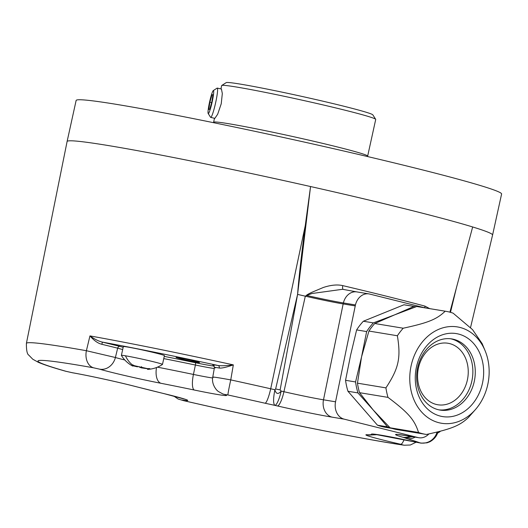 <?xml version="1.0" encoding="UTF-8"?>
<svg xmlns="http://www.w3.org/2000/svg" width="528" height="528" viewBox="0 0 528 528"><rect width="100%" height="100%" fill="white"/><g stroke="black" fill="none" stroke-linecap="round" stroke-linejoin="round"><path stroke-width="0.79" d="M418.46 367.904A31.172 25.166 -80.6 0 1 447.988 343.253A31.172 25.166 -80.6 0 1 467.353 380.101A31.172 25.166 99.4 0 1 437.818 404.758A31.172 25.166 99.4 0 1 418.46 367.904M450.635 338.771A36.049 29.106 -80.6 0 1 471.834 381.163A36.049 29.106 -80.6 0 1 438.887 409.847M474.243 381.559A36.049 29.106 -80.6 0 1 440.088 410.078A36.049 29.106 -80.6 0 1 417.688 367.455A36.049 29.106 -80.6 0 1 451.843 338.936A36.049 29.106 -80.6 0 1 474.243 381.559M416.473 366.861A42.062 33.957 -80.6 0 1 458.489 334.039A42.062 33.957 -80.6 0 1 482.453 383.315A42.062 33.957 -80.6 0 1 440.438 416.137A42.062 33.957 -80.6 0 1 416.473 366.861M438.986 422.737A48.82 39.415 99.4 0 0 475.306 409.695A48.82 39.415 99.4 0 0 485.067 350.638A48.82 39.415 99.4 0 0 459.941 327.439A48.82 39.415 99.4 0 0 411.173 365.534A48.82 39.415 99.4 0 0 438.986 422.737M485.067 350.638L482.123 343.583L472.56 329.65L453.116 313.177A62.344 50.332 99.4 0 0 449.209 311.995A62.344 50.332 99.4 0 0 446.002 311.329A62.344 50.332 99.4 0 0 445.21 311.203C436.59 319.4 428.327 322.753 403.207 328.218A62.344 50.332 99.4 0 0 397.379 335.755C401.029 358.05 398.772 368.306 385.922 387.875A62.344 50.332 99.4 0 0 388.001 397.379C408.52 412.843 414.526 419.753 418.546 432.491A62.344 50.332 99.4 0 0 422.453 433.673A62.344 50.332 99.4 0 0 425.667 434.339A62.344 50.332 99.4 0 0 426.452 434.458C451.572 428.993 459.835 425.641 468.455 417.45A62.344 50.332 99.4 0 0 468.831 417.021L475.306 409.695M390.014 427.713A61.967 50.028 -80.6 0 1 387.486 426.855L373.184 409.959L390.086 427.786L418.546 432.491M390.086 427.786A62.344 50.332 99.4 0 0 397.201 429.634L425.667 434.339M355.562 381.955L361.561 356.842L357.463 383.17A62.344 50.332 99.4 0 0 359.542 392.68L373.184 409.959L357.958 392.918A61.967 50.028 -80.6 0 1 355.562 381.955L345.55 380.305L350.632 355.034L356.631 329.914A61.967 50.028 -80.6 0 1 363.343 321.235L373.355 322.885L416.75 306.504L445.21 311.203M446.002 311.329L417.542 306.623A62.344 50.332 99.4 0 0 416.75 306.504M415.991 306.755A61.967 50.028 99.4 0 0 415.384 306.649A61.967 50.028 99.4 0 0 413.959 306.438L403.953 304.781A61.967 50.028 -80.6 0 1 405.379 304.993L415.384 306.649M373.355 322.885A61.967 50.028 99.4 0 0 366.637 331.571L361.561 356.842L368.92 331.049A62.344 50.332 99.4 0 1 374.748 323.512L413.959 306.438M363.343 321.235L403.953 304.781M374.748 323.512L403.207 328.218M368.92 331.049L397.379 335.755M357.463 383.17L385.922 387.875M387.486 426.855L377.474 425.198L347.952 391.261A61.967 50.028 -80.6 0 1 345.55 380.305M357.958 392.918L347.952 391.261M359.542 392.68L388.001 397.379M412.903 436.755L403.986 437.567A201.353 7.729 -167.6 0 0 402.686 437.191A54.285 2.086 12.4 0 1 406.006 435.58L418.064 437.573L344.157 419.146A15.022 12.131 -80.6 0 1 335.551 401.801L323.492 399.808L343.16 303.923A37.554 1.439 12.4 0 1 305.323 296.175L306.339 295.581C306.319 295.139 308.213 294.023 312.015 292.241L323.288 287.496C330.851 284.988 337.352 284.368 342.791 285.628A3.755 1.419 -76.7 0 0 343.233 289.417M424.987 307.857L369.64 294.05A14.269 11.524 -80.6 0 0 368.907 293.898A14.269 11.524 -80.6 0 0 355.443 304.946L335.551 401.801M418.064 437.573A15.022 12.131 99.4 0 0 418.836 437.732A15.022 12.131 99.4 0 0 428.875 433.963M411.569 436.531A15.022 13.028 -73.8 0 1 403.986 437.567L406.6 438.524A199.201 7.649 12.4 0 1 419.945 442.853L416.368 442.253A45.467 1.742 -167.6 0 0 371.428 434.207A142.303 5.465 12.4 0 1 367.27 434.742A45.467 1.742 -167.6 0 0 400.745 444.272L403.174 445.018A199.201 7.649 12.4 0 1 183.737 400.673L181.5 399.96A45.467 1.742 -167.6 0 0 164.894 393.842A142.303 5.465 12.4 0 1 135.762 386.575A45.467 1.742 -167.6 0 0 72.112 372.682L66.277 371.375A199.201 7.649 12.4 0 1 93.694 367.838L99.508 369.145A45.467 1.742 -167.6 0 0 161.047 383.308A142.303 5.465 12.4 0 1 194.344 390.04A45.467 1.742 -167.6 0 0 224.512 394.409L227.924 394.964A199.201 7.649 12.4 0 1 265.076 403.227L274.857 405.365A15.022 3.115 -77.1 0 0 281.193 391.083L280.13 389.921L297.581 294.406A218.077 8.369 12.4 0 1 305.323 296.175L283.932 391.71A216.368 8.303 -167.6 0 0 281.193 391.083C278.183 394.594 276.085 394.145 274.89 389.737L275.636 388.971L280.13 389.921M355.212 305.917L343.16 303.923L343.391 302.953A14.269 11.524 -80.6 0 1 356.855 291.905L342.573 289.291L311.956 293.509L306.339 295.581M213.715 365.343C211.576 364.571 213.041 364.624 218.104 365.495C220.909 365.97 225.984 365.765 233.33 364.881L230.749 379.896A214.223 8.224 12.4 0 1 270.706 388.78L274.89 389.737C273.181 398.574 273.167 403.781 274.857 405.365A201.353 7.729 -167.6 0 1 277.411 405.953A15.022 3.307 -77.1 0 0 283.932 391.71A39.263 1.505 12.4 0 0 323.492 399.808A15.022 12.131 -80.6 0 0 332.105 417.153A54.285 2.086 12.4 0 1 277.411 405.953M265.076 403.227A15.022 2.389 102.8 0 0 270.706 388.78L305.263 225.654C301.303 255.869 298.742 278.791 297.581 294.406L310.55 186.536C380.252 202.224 443.322 217.952 472.659 226.967A217.813 8.362 12.4 0 1 492.578 235.046A217.813 8.362 12.4 0 1 492.571 235.052L470.534 327.571M275.636 388.971L297.581 294.406M456.403 287.846L450.496 312.338M164.894 393.842A15.022 7.187 -76.4 0 1 164.584 393.782L135.227 386.456C118.787 382.166 88.057 375.461 72.739 372.814L65.373 371.158C52.945 367.646 43.956 364.703 38.405 362.34L32.762 359.218L28.809 355.153C27.152 354.248 26.347 350.321 26.4 343.385A214.223 8.224 12.4 0 1 86.394 350.717L89.951 335.907C94.076 340.626 98.05 343.424 101.878 344.296L117.671 348.163L115.401 357.509A15.022 13.028 106.2 0 1 99.508 369.145M305.263 225.654L310.55 186.536M26.4 343.385L67.102 141.511A217.813 8.362 12.4 0 1 67.102 141.504A217.813 8.362 12.4 0 1 304.234 185.123A217.813 8.362 12.4 0 1 310.398 186.509M67.102 141.504L76.131 100.452A217.813 8.362 12.4 0 1 313.256 144.078A217.813 8.362 12.4 0 1 501.6 194L492.578 235.046M367.178 156.46L367.58 156.196A78.863 3.029 -167.6 0 0 367.66 156.097A78.863 3.029 -167.6 0 0 299.468 138.019A78.863 3.029 12.4 0 0 213.616 122.225L214.487 118.259M213.906 122.76L213.642 122.351A78.863 3.029 12.4 0 1 213.616 122.225M220.935 88.915L221.674 85.576A78.863 3.029 12.4 0 1 221.753 85.477A78.863 3.029 12.4 0 1 307.527 101.369A78.863 3.029 -167.6 0 1 375.692 119.321A78.863 3.029 -167.6 0 1 375.718 119.447L367.66 156.097M208.164 113.467L210.56 117.289A15.022 1.597 -77.4 0 0 210.705 117.407L214.863 118.345L217.661 114.253L221.232 103.778L222.321 93.529L221.437 89.027L217.279 88.097A15.022 1.597 -77.4 0 0 217.213 88.09A15.022 1.597 -77.4 0 0 217.094 88.143L213.292 90.578A11.794 1.254 102.6 0 1 213.391 90.539A11.794 1.254 102.6 0 1 212.183 101.878A11.794 1.254 102.6 0 1 208.329 113.56A11.794 1.254 102.6 0 1 208.164 113.467A11.794 1.254 102.6 0 1 209.636 101.779A11.794 1.254 102.6 0 1 213.292 90.578M375.692 119.321L372.827 114.853A75.108 2.884 -167.6 0 0 307.91 97.759A75.108 2.884 12.4 0 0 226.222 82.619L221.753 85.477M210.705 117.407A15.022 1.597 -77.4 0 0 210.764 117.414A15.022 1.597 -77.4 0 0 215.675 102.538A15.022 1.597 -77.4 0 0 217.279 88.097M211.985 94.783L209.887 102.175L208.765 109.441L209.735 109.316L211.834 101.924L212.956 94.657L211.985 94.783L212.903 94.987M209.887 102.175L211.649 102.571M93.694 367.838A15.022 10.798 100.1 0 1 86.394 350.717L115.401 357.509A30.452 1.168 -167.6 0 0 124.832 359.99M123.176 347.285A27.865 1.069 12.4 0 1 120.061 346.414L102.366 342.104C98.749 341.279 94.604 339.214 89.951 335.907A214.487 8.237 -167.6 0 1 233.33 364.881C226.228 367.336 221.542 368.379 219.265 368.023C214.744 367.231 213.437 367.184 215.338 367.897M213.642 377.368C211.418 376.596 217.12 377.441 230.749 379.896A15.022 0.475 102.3 0 0 227.924 394.964M194.799 361.145A12.019 0.462 12.4 0 1 199.538 362.571A12.019 0.462 12.4 0 1 193.037 361.561A12.019 0.462 12.4 0 1 180.807 358.835A12.019 0.462 12.4 0 1 176.068 357.41A12.019 0.462 12.4 0 1 182.569 358.42A12.019 0.462 12.4 0 1 194.799 361.145M132.277 364.742L132.145 365.33C133.32 366.313 133.122 366.333 131.551 365.409L132.158 365.765A29.04 29.04 0 0 1 121.4 355.423A21.028 0.805 12.4 0 1 121.394 355.39L123.328 346.599A21.028 0.805 12.4 0 1 127.373 347.002A21.028 0.805 12.4 0 1 150.401 351.76A21.028 0.805 12.4 0 1 164.413 355.628L162.479 364.426A21.028 0.805 12.4 0 1 162.452 364.452A29.04 29.04 0 0 1 147.55 369.376L147.715 368.617M121.394 355.39A21.028 0.805 12.4 0 1 125.44 355.793A21.028 0.805 12.4 0 1 148.467 360.558A21.028 0.805 12.4 0 1 162.479 364.426M147.682 368.762L141.306 367.844L138.89 366.861M137.504 366.848L132.95 365.805M132.158 365.765L132.891 366.056L133.122 365.02M125.44 355.793A29.04 23.45 -80.6 0 0 132.178 364.723L134.528 365.726L147.497 368.63C150.071 368.544 150.599 368.709 149.087 369.131L148.487 369.204M150.005 368.815L149.087 369.131L149.206 368.597M415.18 437.131A15.022 13.378 106.7 0 1 406.6 438.524M429.726 308.636L424.974 306.128A3.755 2.878 -75 0 0 424.915 307.837M424.974 306.128C402.547 300.115 375.151 293.278 342.791 285.628M449.909 312.173L472.659 226.967M439.817 431.383A21.028 0.805 12.4 0 1 440.081 431.581A21.028 0.805 12.4 0 1 440.062 431.607A29.04 29.04 0 0 1 437.507 433.138M366.637 331.571L356.631 329.914M391.822 428.366L385.163 427.264A61.967 50.028 -80.6 0 1 377.474 425.198M344.157 419.146L332.105 417.153M406.006 435.58A15.022 12.131 99.4 0 0 406.784 435.745L418.836 437.732M355.443 304.946L343.391 302.953A37.574 1.445 12.4 0 1 306.557 295.436M404.118 439.639A15.022 3.122 102.9 0 1 400.745 444.272M416.117 442.207L410.282 445.018L404.224 445.223A15.022 13.233 -81.7 0 1 403.174 445.018M404.224 445.223C363.112 439.336 267.61 420.024 183.592 400.646A15.022 3.637 -77.1 0 0 183.737 400.673M135.227 386.456A15.022 10.349 -75.5 0 0 135.762 386.575M72.739 372.814A15.022 11.154 -80 0 1 72.112 372.682M65.373 371.158A15.022 12.758 -74.1 0 0 66.277 371.375M219.265 368.023A2.251 1.676 -80 0 0 218.104 365.495A210.731 8.092 -167.6 0 0 102.366 342.104L101.878 344.296M214.249 366.056A27.865 1.069 12.4 0 1 195.268 362.683A159.905 6.138 -167.6 0 0 164.248 356.38M122.687 349.529A30.122 1.155 12.4 0 1 117.671 348.163A2.251 1.96 -73.7 0 1 120.061 346.414M195.268 362.683A2.251 0.634 -78.2 0 1 195.406 365.026A157.654 6.052 -167.6 0 0 163.759 358.598M214.276 368.504A30.122 1.155 12.4 0 1 195.406 365.026L193.433 374.438A30.452 1.168 -167.6 0 0 212.639 377.975M157.43 367.158A157.318 6.039 12.4 0 1 193.433 374.438A15.022 4.237 101.8 0 0 194.344 390.04M213.965 365.416L213.457 365.218L214.46 367.462L212.771 377.058C212.388 378.569 211.669 384.087 216.671 390.014L218.196 391.413L222.809 393.934A15.022 14.276 -70.9 0 0 222.809 393.941A15.022 14.276 -70.9 0 0 224.512 394.409M156.526 367.521A15.022 7.821 101.1 0 0 161.047 383.308M141.306 367.844L141.577 366.623M133.135 365.904L133.313 365.099M377.487 434.656L369.607 435.079A15.022 14.593 -86.6 0 1 367.27 434.742M437.877 431.897C437.659 433.079 436.418 438.068 429.904 441.758L427.046 442.814L421.146 443.157L375.098 434.366M437.065 432.089A15.022 14.428 110 0 1 419.945 442.853M402.686 437.191A15.022 12.929 -73.9 0 0 409.952 436.267M368.907 293.898L356.855 291.905M183.592 400.646L178.134 399.016L173.778 396.073M164.584 393.782L184.298 399.082M399.465 434.722L406.784 435.745"/></g></svg>
